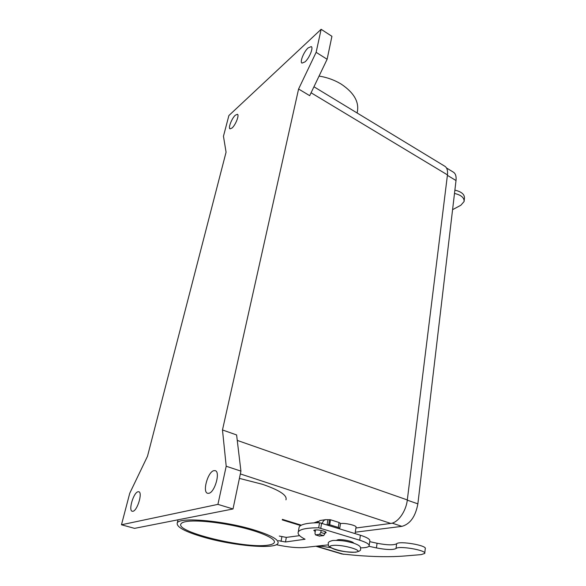 <?xml version="1.0" encoding="UTF-8"?>
<svg xmlns="http://www.w3.org/2000/svg" width="586" height="586" viewBox="0 0 586 586"><rect width="100%" height="100%" fill="white"/><g stroke="black" fill="none" stroke-linecap="round" stroke-linejoin="round"><path stroke-width="0.88" d="M452.582 209.671L460.845 205.254L464.083 201.54C464.31 197.687 461.116 194.984 454.494 193.446M424.755 553.14L425.253 548.694C427.421 545.441 399 540.592 396.612 543.801C393.499 545.339 386.987 545.156 377.076 543.251L369.729 541.654M368.894 546.284L376.439 547.917C386.379 549.822 392.898 550.027 396.019 548.54C398.392 545.412 426.886 550.276 424.718 553.448L421.195 554.612L404.032 556.041C390.225 557.118 373.89 556.861 355.035 555.279L341.982 554.004M322.351 523.283C322.893 521.291 323.992 520.082 325.655 519.657L330.497 519.76L339.067 522.492L340.503 523.408L339.748 528.272M320.161 520.493L317.026 522.749M315.942 546.218L322.256 546.357L330.687 547.646M327.274 524.829L329.698 524.748L338.298 527.451L339.734 528.36L339.309 528.609M318.139 521.357L314.015 522.851M327.083 524.77L327.874 519.885M321.165 530.44L320.828 532.462L319.517 534.395L315.458 534.872L314.968 533.231L315.524 529.876M319.326 536L323.604 535.641L324.915 533.714L325.245 531.692M454.89 190.15C461.49 191.688 464.676 194.398 464.449 198.273L464.083 201.54M315.246 531.561L313.788 530.367C315.334 529.554 318.579 529.773 323.523 531.033C325.398 531.634 326.27 532.169 326.131 532.63L325.018 533.07M208.806 493.309L207.62 493.295C202.148 492.225 207.84 471.781 213.853 470.661L215.179 470.646C220.658 471.605 214.85 492.445 208.806 493.309M132.949 511.27L132.246 511.27C128.166 510.626 133.535 492.526 137.988 491.757L138.772 491.742C142.867 492.284 137.41 510.692 132.949 511.27M232.041 128.019L230.02 128.854C227.947 128.166 231.836 118.233 235.36 115.178L237.44 114.299C239.528 114.959 235.557 125.052 232.041 128.019M305.02 61.882L301.995 63.105C299.6 62.131 303.819 51.678 308.133 47.898L311.247 46.609C313.664 47.561 309.327 58.204 305.02 61.882M340.481 523.576L340.613 523.554C345.191 522.756 357.189 525.627 356.017 527.224L355.087 533.56M336.51 540.314L338.115 539.706C341.631 539.479 345.667 539.999 350.216 541.259C352.406 541.955 353.563 542.585 353.68 543.156M357.152 112.68C359.555 102.425 354.288 92.932 341.345 84.201C334.709 80.128 327.281 77.418 319.07 76.077M253.526 529.795C223.325 520.558 179.235 516.852 177.272 522.939C176.225 527.019 185.176 531.817 204.133 537.325C233.66 545.874 275.149 549.543 277.954 543.369C279.31 539.787 271.171 535.26 253.526 529.795M239.403 478.388L262.491 484.307C279.632 490.226 287.455 495.404 285.953 499.836M267.502 545.214C244.56 548.774 174.591 531.832 181.023 523.781C181.631 522.844 183.206 522.133 185.74 521.643C195.358 519.731 219.845 522.185 241.205 527.349C262.616 532.491 276.46 539.171 274.226 542.695C273.464 543.911 271.223 544.753 267.502 545.214M446.517 167.999L453.359 172.145C455.556 173.529 456.45 176.327 456.018 180.532L417.869 503.857C415.503 516.559 410.185 524.06 401.901 526.36L355.284 532.205M355.9 528.015L390.752 523.43C397.997 522.756 406.069 511.402 407.314 499.931L447.455 174.884C447.916 170.519 447.03 167.633 444.781 166.226L313.95 86.772M240.927 471.122L236.605 434.944L222.482 429.956L298.589 89.013L309.686 95.665L327.12 59.267L331.925 36.31L321.135 29.3L228.884 115.552L223.456 136.245L226.071 152.184L147.504 456.245L129.748 493.251L121.47 524.77L134.553 528.367L233.008 508.97L240.927 471.122L226.203 466.244L222.482 429.956M121.47 524.77L217.926 504.37L226.203 466.244M217.926 504.37L233.008 508.97M298.589 89.013L316.132 52.33L327.12 59.267M316.132 52.33L321.135 29.3M299.6 535.648L286.32 537.391L279.295 536.058M369.209 545.405L369.81 541.068C370.315 539.384 367.18 537.435 360.397 535.23L319.531 522.719C307.511 522.815 300.721 524.258 299.146 527.056L298.926 528.301M276.314 544.709C287.814 547.141 297.146 548.071 304.295 547.507L328.277 544.87M360.551 547.873C365.569 547.815 368.433 547.17 369.136 545.947C369.634 544.299 366.484 542.387 359.679 540.197L318.689 527.796C306.654 527.825 299.856 529.209 298.289 531.942C297.388 534.044 299.644 536.476 305.064 539.23L285.492 541.984L278.453 540.644M396.019 548.54L396.612 543.801M317.422 546.496L343.799 554.327M319.868 546.225L319.941 545.778M376.439 547.917L377.076 543.251M338.298 527.451L339.067 522.492M329.698 524.748L330.497 519.76M328.709 524.624L329.515 519.643M322.256 546.357L322.395 545.5M319.744 536.131L315.671 534.886M323.604 535.641L319.517 534.395M324.915 533.714L320.828 532.462M332.804 545.449C342.847 544.152 366.433 551.338 355.057 552.151C345.161 553.316 322.088 546.46 332.804 545.449M456.018 180.532L447.396 175.346M417.869 503.857L407.285 500.158M401.901 526.36L392.137 523.137M240.341 473.92L390.752 523.43M237.257 440.401L407.314 499.931M282.371 519.35L301.321 525.188M311.071 92.778L447.455 174.884M318.689 527.796L319.531 522.719M320.798 528.133L321.633 523.056M285.492 541.984L286.32 537.391M281.024 541.398L281.866 536.82M359.679 540.197L360.397 535.23M319.795 520.544L325.655 519.657M316.418 546.408L342.121 554.048M319.524 536.109L315.458 534.872M360.558 549.163C361.013 550.386 359.401 551.397 355.709 552.202M360.61 548.811C360.28 547.463 361.687 545.954 353.197 543.01C347.41 541.632 343.748 540.16 332.841 540.475C329.413 541.303 327.889 542.306 328.263 543.471C328.783 545.017 326.446 545.984 333.954 549.075C339.448 551.17 346.663 552.217 355.592 552.217M177.272 522.939L178.012 519.804M282.269 519.907L300.647 525.561M298.289 531.942L299.146 527.056"/></g></svg>
